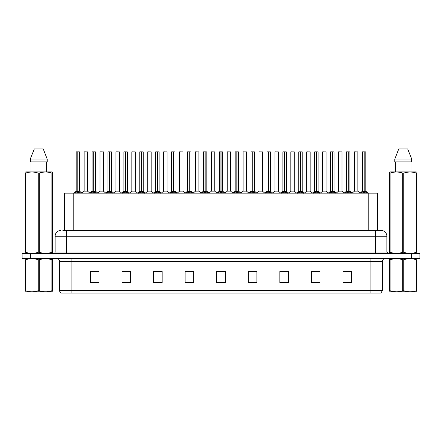 <?xml version="1.0" encoding="UTF-8"?>
<svg xmlns="http://www.w3.org/2000/svg" width="442" height="442" viewBox="0 0 442 442"><rect width="100%" height="100%" fill="white"/><g stroke="black" fill="none" stroke-linecap="round" stroke-linejoin="round"><path stroke-width="0.66" d="M64.582 230.47L64.582 193.16L377.418 193.16L377.418 230.47M382.358 290.571L380.954 293.04L370.877 293.04L370.877 290.571L382.358 290.571L382.358 261.471A2.867 2.867 0 0 1 385.231 258.598M370.877 293.04L61.046 293.04A2.867 2.867 0 0 1 59.642 290.571L59.642 261.471C59.471 259.725 58.515 258.769 56.769 258.598M419.9 258.598L419.9 256.017L22.1 256.017L22.1 258.598L30.708 258.598L30.708 256.017L22.1 256.017L22.1 253.432L30.708 253.432L30.708 256.017L419.9 256.017L419.9 258.598L30.708 258.598M351.589 283.024L351.589 271.543L342.981 271.543L342.981 283.024L351.589 283.024M320.019 283.024L320.019 271.543L311.411 271.543L311.411 283.024L320.019 283.024M288.449 283.024L288.449 271.543L279.836 271.543L279.836 283.024L288.449 283.024M256.879 283.024L256.879 271.543L248.266 271.543L248.266 283.024L256.879 283.024M99.019 283.024L99.019 271.543L90.411 271.543L90.411 283.024L99.019 283.024M130.589 283.024L130.589 271.543L121.981 271.543L121.981 283.024L130.589 283.024M162.164 283.024L162.164 271.543L153.551 271.543L153.551 283.024L162.164 283.024M193.734 283.024L193.734 271.543L185.121 271.543L185.121 283.024L193.734 283.024M225.304 283.024L225.304 271.543L216.696 271.543L216.696 283.024L225.304 283.024M282.449 271.603L286.753 271.603M314.251 271.603L318.555 271.603M346.053 271.603L350.357 271.603M187.049 271.603L191.353 271.603M155.247 271.603L159.551 271.603M123.445 271.603L127.749 271.603M91.643 271.603L95.947 271.603M250.647 271.603L254.951 271.603M218.845 271.603L223.155 271.603M62.991 230.47L381.153 230.47A5.74 5.74 0 0 1 386.894 236.21L386.894 251.995L388.33 253.432M62.858 230.47L66.587 230.47L66.587 236.21L55.106 236.21L55.106 251.995A1.437 1.437 0 0 1 53.67 253.432M60.847 230.47A5.74 5.74 0 0 0 55.106 236.21M419.9 253.432L419.9 256.017L419.9 253.432L30.708 253.432M386.894 236.21L375.413 236.21L375.413 230.47L381.153 230.47M74.897 193.226L75.941 192.126L77.82 191.154L77.82 192.176L77.897 190.861L80.897 193.226M78.162 191.264L79.67 191.264L77.969 191.154L77.969 192.176L77.919 191.154L77.919 151.833L79.615 151.888L79.615 191.148L77.969 191.148L77.969 151.833M76.173 151.888L77.869 151.833L77.82 191.154L76.173 191.154L77.82 191.148L77.82 151.888L76.173 151.888L76.173 191.148M77.869 151.833L76.228 151.833M77.322 151.833L78.472 151.833M79.853 192.126L79.853 193.16L77.969 192.176M77.82 192.176L75.941 193.165L75.941 192.126M87.566 151.888L84.124 151.888L84.124 191.148L87.566 191.148L87.566 151.888L84.124 151.888M85.82 151.833L84.179 151.833M86.278 191.148L85.919 191.148M85.77 191.148L84.124 191.148M90.798 193.226L91.842 192.126L93.721 191.154L93.721 192.176L93.798 190.861L96.798 193.226M94.058 191.264L95.571 191.264L93.87 191.154L93.87 192.176L93.82 191.154L93.82 151.833L95.516 151.888L95.516 191.148L93.87 191.148L93.87 151.833M92.074 151.888L93.77 151.833L93.721 191.154L92.074 191.154L93.721 191.148L93.721 151.888L92.074 151.888L92.074 191.148M93.77 151.833L92.129 151.833M93.223 151.833L94.373 151.833M95.754 192.126L95.754 193.16L93.87 192.176M93.721 192.176L91.842 193.165L91.842 192.126M106.699 193.226L107.743 192.126L109.622 191.154L109.622 192.176L109.699 190.861L112.699 193.226M109.959 191.264L111.472 191.264L109.771 191.154L109.771 192.176L109.721 191.154L109.721 151.833L111.417 151.888L111.417 191.148L109.771 191.148L109.771 151.833M107.975 151.888L109.671 151.833L109.622 191.154L107.975 191.154L109.622 191.148L109.622 151.888L107.975 151.888L107.975 191.148M109.671 151.833L108.03 151.833M109.124 151.833L110.268 151.833M111.655 192.126L111.655 193.16L109.771 192.176M109.622 192.176L107.743 193.165L107.743 192.126M122.594 193.226L123.638 192.126L125.522 191.154L125.522 192.176L125.594 190.861L128.594 193.226M125.86 191.264L127.373 191.264L125.672 191.154L125.672 192.176L125.622 191.154L125.622 151.833L127.318 151.888L127.318 191.148L125.672 191.148L125.672 151.833M123.876 151.888L125.572 151.833L125.522 191.154L123.876 191.154L125.522 191.148L125.522 151.888L123.876 151.888L123.876 191.148M125.572 151.833L123.931 151.833M125.025 151.833L126.169 151.833M127.556 192.126L127.556 193.16L125.672 192.176M125.522 192.176L123.638 193.165L123.638 192.126M138.495 193.226L139.539 192.126L141.423 191.154L141.423 192.176L141.495 190.861L144.495 193.226M141.76 191.264L143.274 191.264L141.573 191.154L141.573 192.176L141.523 191.154L141.523 151.833L143.219 151.888L143.219 191.148L141.573 191.148L141.573 151.833M139.777 151.888L141.473 151.833L141.423 191.154L139.777 191.154L141.423 191.148L141.423 151.888L139.777 151.888L139.777 191.148M141.473 151.833L139.832 151.833M140.921 151.833L142.07 151.833M143.451 192.126L143.451 193.16L141.573 192.176M141.423 192.176L139.539 193.165L139.539 192.126M103.467 151.888L100.025 151.888L100.025 191.148L103.467 191.148L103.467 151.888L100.025 151.888M101.721 151.833L100.08 151.833M102.179 191.148L101.82 191.148M101.671 191.148L100.025 191.148M119.368 151.888L115.926 151.888L115.926 191.148L119.368 191.148L119.368 151.888L115.926 151.888M117.622 151.833L115.981 151.833M118.08 191.148L117.721 191.148M117.572 191.148L115.926 191.148M135.269 151.888L131.826 151.888L131.826 191.148L135.269 191.148L135.269 151.888L131.826 151.888M132.976 151.833L131.882 151.833M133.981 191.148L133.622 191.148M133.473 191.148L131.826 191.148M52.416 291.742L25.078 291.786M52.416 290.919L52.416 290.731C52.416 292.123 52.416 292.123 52.416 290.731L51.907 290.731L51.907 259.758C47.708 258.371 43.487 258.371 39.255 259.758L38.239 259.758C34.04 258.371 29.818 258.371 25.586 259.758L25.078 259.758C25.078 258.371 25.078 258.371 25.078 259.758L25.078 259.57M39.255 259.758L39.255 290.731C43.454 292.123 47.675 292.123 51.907 290.731M39.255 290.731L38.239 290.731L38.239 259.758M52.416 259.57L52.416 259.758C52.416 258.371 52.416 258.371 52.416 259.758L51.907 259.758M52.416 259.758L52.416 290.731M25.586 259.758L25.586 290.731L25.078 290.731L25.078 259.758M25.586 290.731C29.785 292.123 34.006 292.123 38.239 290.731M25.078 290.731C25.078 292.123 25.078 292.123 25.078 290.731M416.922 291.742L389.584 291.786M416.922 290.919L416.922 290.731C416.922 292.123 416.922 292.123 416.922 290.731L416.414 290.731L416.414 259.758C412.215 258.371 407.994 258.371 403.761 259.758L402.745 259.758C398.546 258.371 394.325 258.371 390.093 259.758L389.584 259.758C389.584 258.371 389.584 258.371 389.584 259.758L389.584 259.57M403.761 259.758L403.761 290.731C407.96 292.123 412.182 292.123 416.414 290.731M403.761 290.731L402.745 290.731L402.745 259.758M416.922 259.57L416.922 259.758C416.922 258.371 416.922 258.371 416.922 259.758L416.414 259.758M416.922 259.758L416.922 290.731M390.093 259.758L390.093 290.731L389.584 290.731L389.584 259.758M390.093 290.731C394.292 292.123 398.513 292.123 402.745 290.731M389.584 290.731C389.584 292.123 389.584 292.123 389.584 290.731M52.239 253.432L52.416 252.272L51.907 252.272L51.907 173.082C47.708 171.689 43.487 171.689 39.255 173.082L38.239 173.082C34.04 171.689 29.818 171.689 25.586 173.082L25.078 173.082L25.078 172.292L25.741 171.921L25.078 172.292L25.078 252.631M39.255 173.082L39.255 252.272C43.454 253.664 47.675 253.664 51.907 252.272M39.255 252.272L38.239 252.272L38.239 173.082M25.586 173.082L25.586 252.272C29.785 253.664 34.006 253.664 38.239 252.272M25.586 252.272L25.078 252.272L25.255 253.432M52.416 176.225L52.416 172.292L51.753 171.921L52.416 172.292L52.416 173.082L51.907 173.082M51.753 171.921L25.741 171.921M30.918 161.877L30.918 171.921M46.576 171.921L46.576 161.877L46.576 171.921M43.228 148.96L47.2 159.004L47.2 161.877L30.294 161.877L30.294 159.004L34.266 148.96L30.294 159.004L47.2 159.004L43.228 148.96L34.266 148.96M52.416 252.631L52.416 173.082M416.745 253.432L416.922 252.272L416.414 252.272L416.414 173.082C412.215 171.689 407.994 171.689 403.761 173.082L402.745 173.082C398.546 171.689 394.325 171.689 390.093 173.082L389.584 173.082L389.584 172.292L390.247 171.921L389.584 172.292L389.584 252.631M403.761 173.082L403.761 252.272C407.96 253.664 412.182 253.664 416.414 252.272M403.761 252.272L402.745 252.272L402.745 173.082M390.093 173.082L390.093 252.272C394.292 253.664 398.513 253.664 402.745 252.272M390.093 252.272L389.584 252.272L389.761 253.432M416.922 176.225L416.922 172.292L416.259 171.921L416.922 172.292L416.922 173.082L416.414 173.082M416.259 171.921L390.247 171.921M395.424 161.877L395.424 171.921M411.082 171.921L411.082 161.877M411.706 161.877L411.706 159.004L411.706 161.877L394.8 161.877L394.8 159.004L398.772 148.96L394.8 159.004L411.706 159.004L407.734 148.96L398.772 148.96M416.922 252.631L416.922 173.082M407.734 148.96L411.706 159.004M154.396 193.226L155.44 192.126L157.324 191.154L157.324 192.176L157.396 190.861L160.396 193.226M157.661 191.264L159.17 191.264L157.474 191.154L157.474 192.176L157.424 191.154L157.424 151.833L159.12 151.888L159.12 191.148L157.474 191.148L157.468 151.833M155.678 151.888L157.374 151.833L157.324 191.154L155.678 191.154L157.324 191.148L157.324 151.888L155.678 151.888L155.678 191.148M157.374 151.833L155.733 151.833M156.822 151.833L157.971 151.833M159.352 192.126L159.352 193.16L157.474 192.176M157.324 192.176L155.44 193.165L155.44 192.126M170.297 193.226L171.341 192.126L173.225 191.154L173.225 192.176L173.297 190.861L176.297 193.226M173.562 191.264L175.071 191.264L173.375 191.154L173.375 192.176L173.325 191.154L173.325 151.833L175.021 151.888L175.021 191.148L173.375 191.148L173.369 151.833M171.579 151.888L173.275 151.833L173.225 191.154L171.579 191.154L173.225 191.148L173.225 151.888L171.579 151.888L171.579 191.148M173.275 151.833L171.634 151.833M172.723 151.833L173.872 151.833M175.253 192.126L175.253 193.16L173.375 192.176M173.225 192.176L171.341 193.165L171.341 192.126M186.198 193.226L187.242 192.126L189.126 191.154L189.126 192.176L189.198 190.861L192.198 193.226M189.463 191.264L190.972 191.264L189.275 191.154L189.275 192.176L189.226 191.154L189.226 151.833L190.922 151.888L190.922 191.148L189.275 191.148L189.27 151.833M189.126 151.833L187.474 151.888L189.176 151.833L189.176 190.867L187.48 191.148M189.176 151.833L187.535 151.833M187.474 151.888L187.474 191.148L189.126 191.148L189.126 151.888M188.623 151.833L189.773 151.833M191.154 192.126L191.154 193.16L189.275 192.176M189.126 192.176L187.242 193.165L187.242 192.126M151.17 151.888L147.727 151.888L147.727 191.148L151.17 191.148L151.17 151.888L147.727 151.888M148.871 151.833L147.783 151.833M149.882 191.148L149.523 191.148M149.374 191.148L147.727 191.148M167.07 151.888L163.628 151.888L163.628 191.148L167.07 191.148L167.07 151.888L163.628 151.888M164.772 151.833L163.684 151.833M165.783 191.148L165.424 191.148M165.275 191.148L163.628 191.148M182.971 151.888L179.529 151.888L179.529 191.148L182.971 191.148L182.971 151.888L179.529 151.888M180.673 151.833L179.585 151.833M181.684 191.148L181.325 191.148M181.176 191.148L179.529 191.148M202.099 193.226L203.143 192.126L205.022 191.154L205.022 192.176L205.099 190.861L208.099 193.226M205.364 191.264L206.873 191.264L205.176 191.154L205.176 192.176L205.127 191.154L205.127 151.833L206.823 151.888L206.823 191.148L205.176 191.148L205.171 151.833M203.375 151.888L205.077 151.833L205.022 191.154L203.381 191.154L205.022 191.148L205.022 151.888L203.375 151.888L203.375 191.148M205.077 151.833L203.436 151.833M204.524 151.833L205.674 151.833M207.055 192.126L207.055 193.16L205.176 192.176M205.022 192.176L203.143 193.165L203.143 192.126M218 193.226L219.044 192.126L220.923 191.154L220.923 192.176L221 190.861L224 193.226M221.265 191.264L222.774 191.264L221.077 191.154L221.077 192.176L221.028 191.154L221.028 151.833L222.724 151.888L222.724 191.148L221.077 191.148L221.072 151.833M219.276 151.888L220.972 151.833L220.923 191.154L219.276 191.154L220.923 191.148L220.923 151.888L219.276 151.888L219.276 191.148M220.972 151.833L219.337 151.833M220.425 151.833L221.575 151.833M222.956 192.126L222.956 193.16L221.077 192.176M220.923 192.176L219.044 193.165L219.044 192.126M233.901 193.226L234.945 192.126L236.824 191.154L236.824 192.176L236.901 190.861L239.901 193.226M237.166 191.264L238.674 191.264L236.978 191.154L236.978 192.176L236.923 191.154L236.923 151.833L238.625 151.888L238.625 191.148L236.978 191.148L236.973 151.833M235.177 151.888L236.873 151.833L236.824 191.154L235.177 191.154L236.824 191.148L236.824 151.888L235.177 151.888L235.177 191.148M236.873 151.833L235.238 151.833M236.326 151.833L237.476 151.833M238.857 192.126L238.857 193.16L236.978 192.176M236.824 192.176L234.945 193.165L234.945 192.126M249.802 193.226L250.846 192.126L252.725 191.154L252.725 192.176L252.802 190.861L255.802 193.226M253.067 191.264L254.575 191.264L252.874 191.154L252.874 192.176L252.824 191.154L252.824 151.833L254.526 151.888L254.526 191.148L252.874 191.148L252.874 151.833M251.078 151.888L252.774 151.833L252.725 191.154L251.078 191.154L252.725 191.148L252.725 151.888L251.078 151.888L251.078 191.148M252.774 151.833L251.139 151.833M252.227 151.833L253.377 151.833M254.758 192.126L254.758 193.16L252.874 192.176M252.725 192.176L250.846 193.165L250.846 192.126M265.703 193.226L266.747 192.126L268.625 191.154L268.625 192.176L268.703 190.861L271.703 193.226M268.968 191.264L270.476 191.264L268.775 191.154L268.775 192.176L268.725 191.154L268.725 151.833L270.421 151.888L270.421 191.148L268.775 191.148L268.775 151.833M266.979 151.888L268.675 151.833L268.625 191.154L266.979 191.154L268.625 191.148L268.625 151.888L266.979 151.888L266.979 191.148M268.675 151.833L267.034 151.833M268.128 151.833L269.277 151.833M270.659 192.126L270.659 193.16L268.775 192.176M268.625 192.176L266.747 193.165L266.747 192.126M198.872 151.888L195.425 151.888L195.425 191.148L198.872 191.148L198.872 151.888L195.425 151.888M196.574 151.833L195.486 151.833M197.585 191.148L197.226 191.148M197.077 191.148L195.43 191.148M214.773 151.888L211.326 151.888L211.326 191.148L214.773 191.148L214.773 151.888L211.326 151.888M212.475 151.833L211.387 151.833M213.486 191.148L213.127 191.148M212.972 191.148L211.326 191.148M230.674 151.888L227.227 151.888L227.227 191.148L230.674 191.148L230.674 151.888L227.227 151.888M228.376 151.833L227.287 151.833M229.387 191.148L229.028 191.148M228.873 191.148L227.232 191.154M246.575 151.888L243.128 151.888L243.128 191.148L246.575 191.148L246.575 151.888L243.128 151.888M244.277 151.833L243.188 151.833M245.288 191.148L244.923 191.148M244.774 191.148L243.128 191.148M262.471 151.888L259.029 151.888L259.029 191.148L262.471 191.148L262.471 151.888L259.029 151.888M260.178 151.833L259.089 151.833M261.183 191.148L260.824 191.148M260.675 191.148L259.029 191.148M281.604 193.226L282.648 192.126L284.526 191.154L284.526 192.176L284.604 190.861L287.604 193.226M284.863 191.264L286.377 191.264L284.676 191.154L284.676 192.176L284.626 191.154L284.626 151.833L286.322 151.888L286.322 191.148L284.676 191.148L284.676 151.833M282.88 151.888L284.576 151.833L284.526 191.154L282.88 191.154L284.526 191.148L284.526 151.888L282.88 151.888L282.88 191.148M284.576 151.833L282.935 151.833M284.029 151.833L285.178 151.833M286.56 192.126L286.56 193.16L284.676 192.176M284.526 192.176L282.648 193.165L282.648 192.126M297.505 193.226L298.549 192.126L300.427 191.154L300.427 192.176L300.505 190.861L303.505 193.226M300.764 191.264L302.278 191.264L300.577 191.154L300.577 192.176L300.527 191.154L300.527 151.833L302.223 151.888L302.223 191.148L300.577 191.148L300.577 151.833M298.781 151.888L300.477 151.833L300.427 191.154L298.781 191.154L300.427 191.148L300.427 151.888L298.781 151.888L298.781 191.148M300.477 151.833L298.836 151.833M299.93 151.833L301.079 151.833M302.461 192.126L302.461 193.16L300.577 192.176M300.427 192.176L298.549 193.165L298.549 192.126M313.406 193.226L314.444 192.126L316.328 191.154L316.328 192.176L316.406 190.861L319.406 193.226M316.665 191.264L318.179 191.264L316.478 191.154L316.478 192.176L316.428 191.154L316.428 151.833L318.124 151.888L318.124 191.148L316.478 191.148L316.478 151.833M314.682 151.888L316.378 151.833L316.328 191.154L314.682 191.154L316.328 191.148L316.328 151.888L314.682 151.888L314.682 191.148M316.378 151.833L314.737 151.833M315.831 151.833L316.975 151.833M318.362 192.126L318.362 193.16L316.478 192.176M316.328 192.176L314.444 193.165L314.444 192.126M329.301 193.226L330.345 192.126L332.229 191.154L332.229 192.176L332.301 190.861L335.301 193.226M332.566 191.264L334.08 191.264L332.378 191.154L332.378 192.176L332.329 191.154L332.329 151.833L334.025 151.888L334.025 191.148L332.378 191.148L332.378 151.833M330.583 151.888L332.279 151.833L332.229 191.154L330.583 191.154L332.229 191.148L332.229 151.888L330.583 151.888L330.583 191.148M332.279 151.833L330.638 151.833M331.732 151.833L332.876 151.833M334.257 192.126L334.257 193.16L332.378 192.176M332.229 192.176L330.345 193.165L330.345 192.126M345.202 193.226L346.246 192.126L348.13 191.154L348.13 192.176L348.202 190.861L351.202 193.226M348.467 191.264L349.981 191.264L348.279 191.154L348.279 192.176L348.23 191.154L348.23 151.833L349.926 151.888L349.926 191.148L348.279 191.148L348.279 151.833M346.484 151.888L348.18 151.833L348.13 191.154L346.484 191.154L348.13 191.148L348.13 151.888L346.484 151.888L346.484 191.148M348.18 151.833L346.539 151.833M347.627 151.833L348.777 151.833M350.158 192.126L350.158 193.16L348.279 192.176M348.13 192.176L346.246 193.165L346.246 192.126M361.103 193.226L362.147 192.126L364.031 191.154L364.031 192.176L364.103 190.861L367.103 193.226M364.368 191.264L365.877 191.264L364.18 191.154L364.18 192.176L364.131 191.154L364.131 151.833L365.827 151.888L365.827 191.148L364.18 191.148L364.175 151.833M362.385 151.888L364.081 151.833L364.031 191.154L362.385 191.154L364.031 191.148L364.031 151.888L362.385 151.888L362.385 191.148M364.081 151.833L362.44 151.833M363.528 151.833L364.678 151.833M366.059 192.126L366.059 193.16L364.18 192.176M364.031 192.176L362.147 193.165L362.147 192.126M278.372 151.888L274.93 151.888L274.93 191.148L278.372 191.148L278.372 151.888L274.93 151.888M276.079 151.833L274.985 151.833M277.084 191.148L276.725 191.148M276.576 191.148L274.93 191.148M294.273 151.888L290.83 151.888L290.83 191.148L294.273 191.148L294.273 151.888L290.83 151.888M291.98 151.833L290.886 151.833M292.985 191.148L292.626 191.148M292.477 191.148L290.83 191.148M310.173 151.888L306.731 151.888L306.731 191.148L310.173 191.148L310.173 151.888L306.731 151.888M307.881 151.833L306.787 151.833M308.886 191.148L308.527 191.148M308.378 191.148L306.731 191.148M326.074 151.888L322.632 151.888L322.632 191.148L326.074 191.148L326.074 151.888L322.632 151.888M323.782 151.833L322.688 151.833M324.787 191.148L324.428 191.148M324.279 191.148L322.632 191.148M341.975 151.888L338.533 151.888L338.533 191.148L341.975 191.148L341.975 151.888L338.533 151.888M339.683 151.833L338.589 151.833M340.688 191.148L340.329 191.148M340.18 191.148L338.533 191.148M357.876 151.888L354.434 151.888L354.434 191.148L357.876 191.148L357.876 151.888L354.434 151.888M355.578 151.833L354.49 151.833M356.589 191.148L356.23 191.148M356.081 191.148L354.434 191.148M73.195 230.47L73.195 193.16M368.805 230.47L368.805 193.16M370.877 258.598L370.877 261.471L59.642 261.471M382.358 261.471L370.877 261.471L370.877 290.571L71.123 290.571L71.123 293.04M59.642 290.571L71.123 290.571L71.123 258.598M411.292 258.598L411.292 253.432M225.304 282.626L216.696 282.626M193.734 282.626L185.121 282.626M162.164 282.626L153.551 282.626M130.589 282.626L121.981 282.626M99.019 282.626L90.411 282.626M256.879 282.626L248.266 282.626M288.449 282.626L279.836 282.626M320.019 282.626L311.411 282.626M351.589 282.626L342.981 282.626M66.587 253.432L66.587 251.995L386.894 251.995M55.106 251.995L66.587 251.995L66.587 236.21L375.413 236.21L375.413 253.432M77.632 191.264L76.173 191.154M79.615 151.888L77.969 151.888M80.151 192.386L80.151 193.16M75.637 192.386L75.637 193.16M85.847 191.148L84.124 191.154M93.533 191.264L92.074 191.154M95.516 151.888L93.87 151.888M96.052 192.386L96.052 193.16M91.538 192.386L91.538 193.16M109.434 191.264L107.975 191.154M111.417 151.888L109.771 151.888M111.953 192.386L111.953 193.16M107.439 192.386L107.439 193.16M125.335 191.264L123.876 191.154M127.318 151.888L125.672 151.888M127.854 192.386L127.854 193.16M123.34 192.386L123.34 193.16M141.236 191.264L139.777 191.154M143.219 151.888L141.573 151.888M143.755 192.386L143.755 193.16M139.241 192.386L139.241 193.16M101.748 191.148L100.025 191.154M117.649 191.148L115.926 191.154M133.545 191.148L131.826 191.154M157.137 191.264L155.678 191.154M159.12 151.888L157.474 151.888M159.656 192.386L159.656 193.16M155.142 192.386L155.142 193.16M173.032 191.264L171.579 191.154M175.021 151.888L173.375 151.888M175.557 192.386L175.557 193.16M171.043 192.386L171.043 193.16M188.933 191.264L187.48 191.154M190.922 151.888L189.275 151.888M191.458 192.386L191.458 193.16M186.944 192.386L186.944 193.16M149.446 191.148L147.727 191.154M165.347 191.148L163.628 191.154M181.248 191.148L179.529 191.154M204.834 191.264L203.381 191.154M206.823 151.888L205.176 151.888M207.359 192.386L207.359 193.16M202.839 192.386L202.839 193.16M220.735 191.264L219.276 191.154M222.724 151.888L221.077 151.888M223.26 192.386L223.26 193.16M218.74 192.386L218.74 193.16M236.636 191.264L235.177 191.154M238.625 151.888L236.978 151.888M239.161 192.386L239.161 193.16M234.641 192.386L234.641 193.16M252.537 191.264L251.078 191.154M254.526 151.888L252.874 151.888M255.056 192.386L255.056 193.16M250.542 192.386L250.542 193.16M268.438 191.264L266.979 191.154M270.421 151.888L268.775 151.888M270.957 192.386L270.957 193.16M266.443 192.386L266.443 193.16M197.149 191.148L195.43 191.154M214.768 191.154L211.326 191.154M214.773 191.148L213.05 191.148M228.95 191.148L227.227 191.148M244.851 191.148L243.128 191.154M260.752 191.148L259.029 191.154M284.339 191.264L282.88 191.154M286.322 151.888L284.676 151.888M286.858 192.386L286.858 193.16M282.344 192.386L282.344 193.16M300.24 191.264L298.781 191.154M302.223 151.888L300.577 151.888M302.759 192.386L302.759 193.16M298.245 192.386L298.245 193.16M316.141 191.264L314.682 191.154M318.124 151.888L316.478 151.888M318.66 192.386L318.66 193.16M314.146 192.386L314.146 193.16M332.041 191.264L330.583 191.154M334.025 151.888L332.378 151.888M334.561 192.386L334.561 193.16M330.047 192.386L330.047 193.16M347.942 191.264L346.484 191.154M349.926 151.888L348.279 151.888M350.462 192.386L350.462 193.16M345.948 192.386L345.948 193.16M363.838 191.264L362.385 191.154M365.827 151.888L364.18 151.888M366.363 192.386L366.363 193.16M361.849 192.386L361.849 193.16M276.653 191.148L274.93 191.154M292.554 191.148L290.83 191.154M308.455 191.148L306.731 191.154M324.351 191.148L322.632 191.154M340.252 191.148L338.533 191.154M356.153 191.148L354.434 191.154M76.123 191.264L73.781 193.16M79.67 191.264L82.013 193.16M84.074 191.264L81.869 193.049M87.621 191.264L89.82 193.049M92.019 191.264L89.682 193.16M95.571 191.264L97.909 193.16M107.92 191.264L105.583 193.16M111.472 191.264L113.809 193.16M123.821 191.264L121.484 193.16M127.373 191.264L129.71 193.16M139.722 191.264L137.385 193.16M143.274 191.264L145.611 193.16M99.969 191.264L97.77 193.049M103.522 191.264L105.721 193.049M115.87 191.264L113.671 193.049M119.423 191.264L121.622 193.049M131.771 191.264L129.572 193.049M135.324 191.264L137.523 193.049M30.973 291.709L30.653 291.891M395.479 291.709L395.159 291.891M155.623 191.264L153.28 193.16M159.17 191.264L161.512 193.16M171.524 191.264L169.181 193.16M175.071 191.264L177.413 193.16M187.425 191.264L185.082 193.16M190.972 191.264L193.314 193.16M147.672 191.264L145.473 193.049M151.225 191.264L153.424 193.049M163.573 191.264L161.374 193.049M167.12 191.264L169.325 193.049M179.474 191.264L177.275 193.049M183.021 191.264L185.226 193.049M203.326 191.264L200.983 193.16M206.873 191.264L209.215 193.16M219.226 191.264L216.884 193.16M222.774 191.264L225.116 193.16M235.127 191.264L232.785 193.16M238.674 191.264L241.017 193.16M251.028 191.264L248.686 193.16M254.575 191.264L256.918 193.16M266.929 191.264L264.587 193.16M270.476 191.264L272.819 193.16M195.375 191.264L193.176 193.049M198.922 191.264L201.127 193.049M211.276 191.264L209.077 193.049M214.823 191.264L217.028 193.049M227.177 191.264L224.972 193.049M230.724 191.264L232.923 193.049M243.078 191.264L240.873 193.049M246.625 191.264L248.824 193.049M258.979 191.264L256.774 193.049M262.526 191.264L264.725 193.049M282.83 191.264L280.488 193.16M286.377 191.264L288.72 193.16M298.726 191.264L296.389 193.16M302.278 191.264L304.615 193.16M314.627 191.264L312.29 193.16M318.179 191.264L320.516 193.16M330.528 191.264L328.191 193.16M334.08 191.264L336.417 193.16M346.429 191.264L344.091 193.16M349.981 191.264L352.318 193.16M362.329 191.264L359.987 193.16M365.877 191.264L368.219 193.16M274.88 191.264L272.675 193.049M278.427 191.264L280.626 193.049M290.775 191.264L288.576 193.049M294.328 191.264L296.527 193.049M306.676 191.264L304.477 193.049M310.229 191.264L312.428 193.049M322.577 191.264L320.378 193.049M326.13 191.264L328.329 193.049M338.478 191.264L336.279 193.049M342.031 191.264L344.23 193.049M354.379 191.264L352.18 193.049M357.926 191.264L360.131 193.049"/></g></svg>
